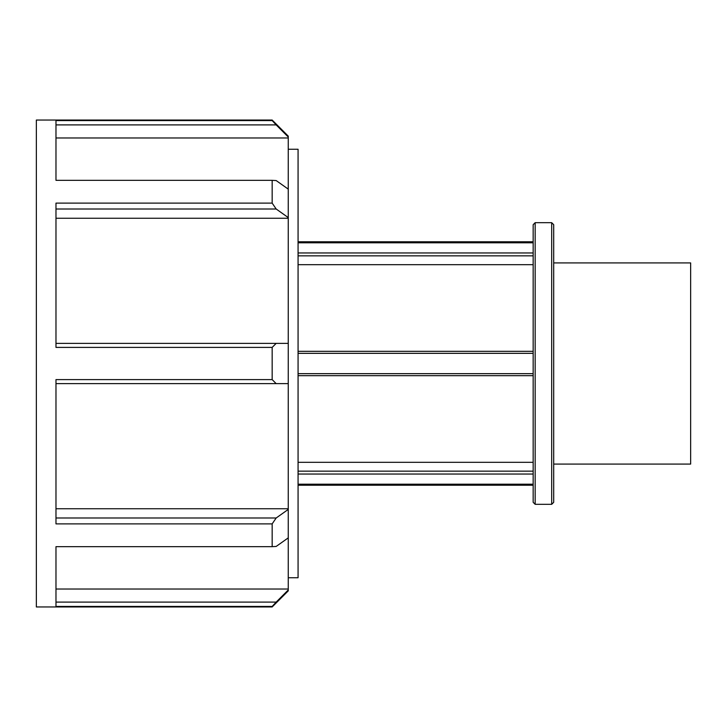 <?xml version="1.0" encoding="UTF-8"?>
<svg xmlns="http://www.w3.org/2000/svg" width="727" height="727" viewBox="0 0 727 727"><rect width="100%" height="100%" fill="white"/><g stroke="black" fill="none" stroke-linecap="round" stroke-linejoin="round"><path stroke-width="1.09" d="M298.07 242.791L533.164 242.791M533.164 252.96L298.07 252.96M298.07 255.849L533.164 255.849M533.164 471.151L298.07 471.151M298.07 474.04L533.164 474.04M298.07 462.308L533.164 462.308M533.164 484.209L298.07 484.209M533.164 264.692L298.07 264.692M551.693 363.5L551.693 504.32L553.701 502.302L553.701 224.698L551.693 222.68L551.693 363.5M535.172 222.68L533.164 224.698L533.164 502.302L535.172 504.32L535.172 222.68L551.693 222.68M533.164 351.323L298.07 351.323M298.07 353.331L533.164 353.331M533.164 373.669L298.07 373.669M298.07 375.677L533.164 375.677M272.162 523.885L272.162 546.659L55.979 546.659L55.979 606.427L272.162 606.427L272.162 606.963L36.35 606.963L36.35 120.037L272.162 120.037L272.162 120.573L55.979 120.573L55.979 180.341L272.162 180.341L272.162 203.115L55.979 203.115L55.979 347.397L272.162 347.397L272.162 379.603L55.979 379.603L55.979 523.885L272.162 523.885L276.169 517.997L55.979 517.997M55.979 508.746L288.255 508.746L288.255 537.871L276.169 546.44L272.162 546.659M288.255 509.418L276.169 517.997M272.162 347.397L276.169 343.38L55.979 343.38M55.979 383.62L276.169 383.62L272.162 379.603M276.169 383.62L288.255 383.62L288.255 343.38L276.169 343.38M272.162 180.341L276.169 180.56L288.255 189.129L288.255 218.254L55.979 218.254M55.979 209.003L276.169 209.003L272.162 203.115M276.169 209.003L288.255 217.582M55.979 124.899L276.169 124.899L272.162 120.573M276.169 124.899L288.255 137.021L288.255 136.131L272.162 120.037M288.255 137.021L288.255 137.976L55.979 137.976M288.255 137.976L288.255 189.129M288.255 218.254L288.255 343.38M288.255 383.62L288.255 508.746M288.255 537.871L288.255 589.979L276.169 602.101L55.979 602.101M272.162 606.963L288.255 590.869L288.255 589.979M272.162 606.427L276.169 602.101M55.979 589.024L288.255 589.024M288.255 149.253L298.07 149.253L298.07 577.747L288.255 577.747M553.701 262.92L690.65 262.92L690.65 464.08L553.701 464.08M298.07 485.227L533.164 485.227M298.07 241.773L533.164 241.773M535.172 504.32L551.693 504.32"/></g></svg>
